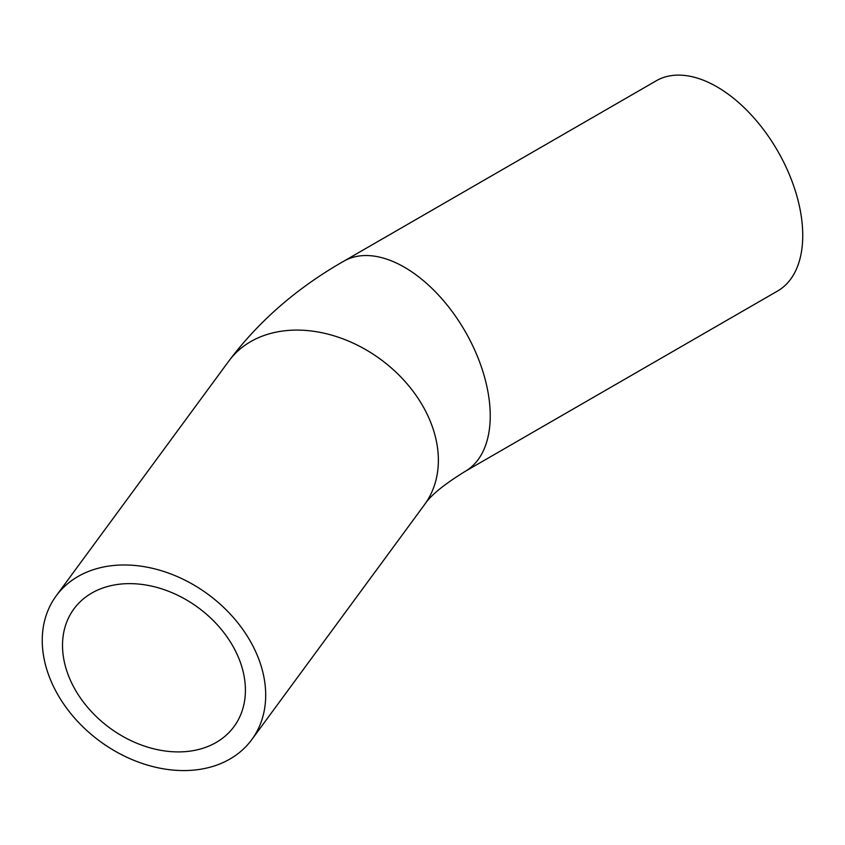<?xml version="1.0" encoding="UTF-8"?>
<svg xmlns="http://www.w3.org/2000/svg" width="845" height="845" viewBox="0 0 845 845"><rect width="100%" height="100%" fill="white"/><g stroke="black" fill="none" stroke-linecap="round" stroke-linejoin="round"><path stroke-width="1.27" d="M245.409 690.185A99.351 74.666 36.3 0 1 234.002 726.615A99.351 74.666 36.3 0 1 109.734 727.925A99.351 74.666 36.3 0 1 73.927 608.928A99.351 74.666 36.3 0 1 176.806 594.827A99.351 74.666 36.3 0 1 245.409 690.185M42.25 640.394A121.363 91.218 -143.7 0 0 126.063 756.888A121.363 91.218 -143.7 0 0 251.747 739.66A121.363 91.218 -143.7 0 0 207.997 594.278A121.363 91.218 -143.7 0 0 56.182 595.883A121.363 91.218 -143.7 0 0 42.25 640.394M465.099 471.425L777.611 290.997A121.363 70.072 -120 0 0 777.611 150.864A121.363 70.072 -120 0 0 656.248 80.793L343.735 261.221A121.363 70.072 -120 0 1 437.266 293.743A121.363 70.072 -120 0 1 490.237 415.877A121.363 70.072 -120 0 1 465.099 471.425C443.762 484.597 430.211 495.709 424.433 504.782A121.363 91.218 -143.7 0 0 438.365 460.271A121.363 91.218 -143.7 0 0 354.551 343.778A121.363 91.218 -143.7 0 0 228.868 361.005L56.182 595.883M424.433 504.782L251.747 739.66M228.868 361.005C258.855 321.058 297.144 287.796 343.735 261.221"/></g></svg>
